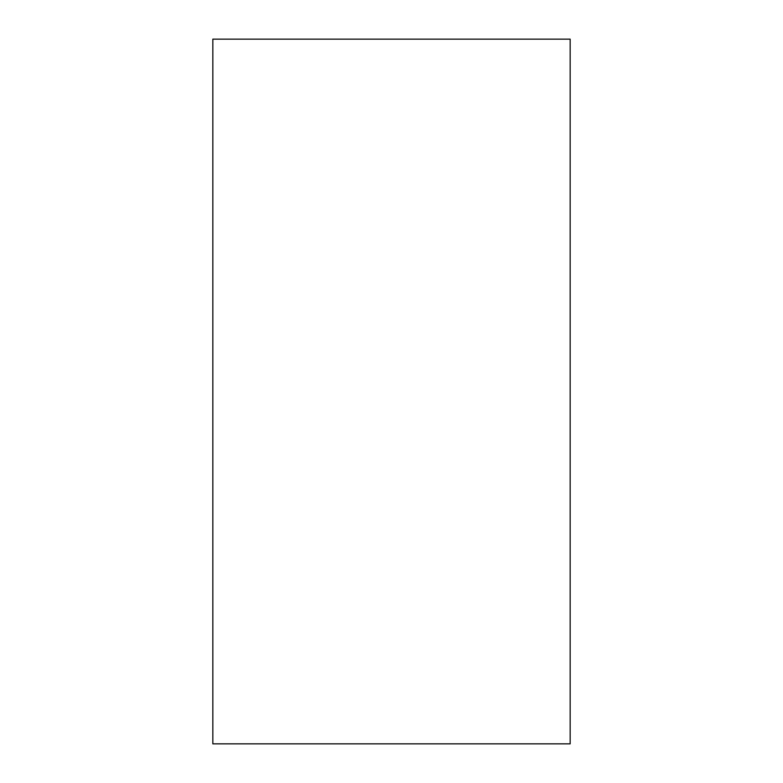 <?xml version="1.0" encoding="UTF-8"?>
<svg xmlns="http://www.w3.org/2000/svg" width="783" height="783" viewBox="0 0 783 783"><rect width="100%" height="100%" fill="white"/><g stroke="black" fill="none" stroke-linecap="round" stroke-linejoin="round"><path stroke-width="1.17" d="M212.839 743.85L212.839 39.15L570.161 39.15L570.161 743.85L212.839 743.85"/></g></svg>
